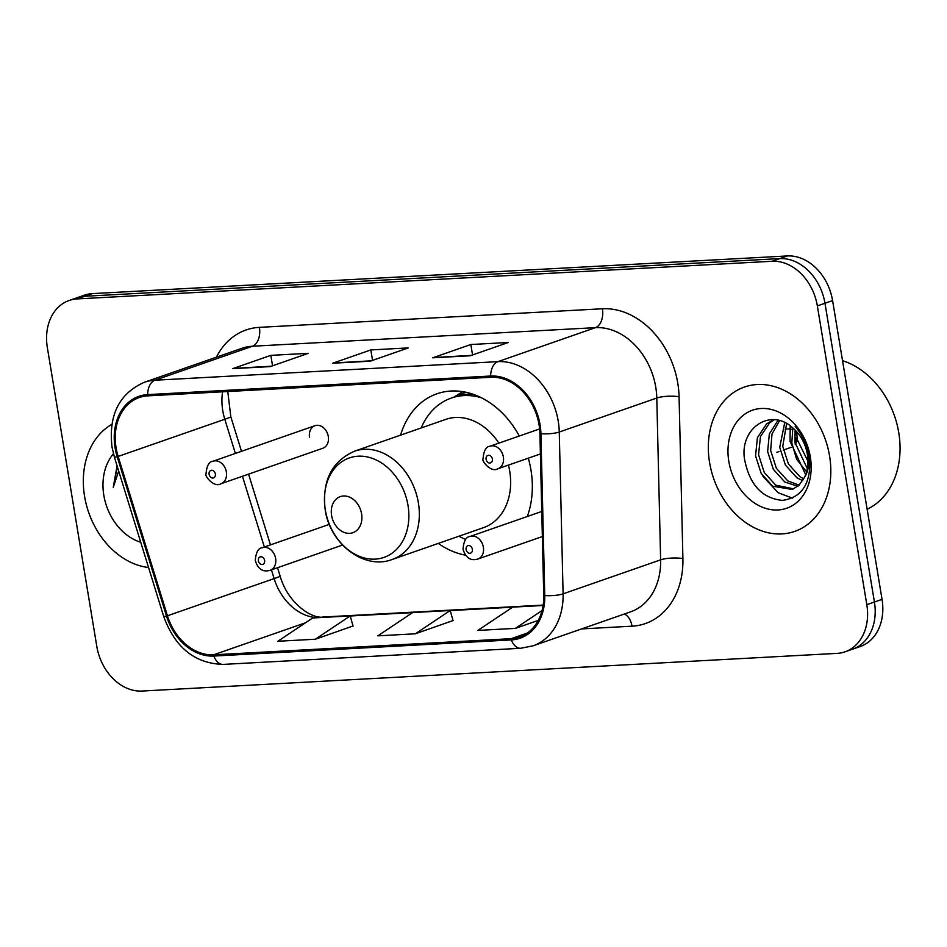 <?xml version="1.0" encoding="UTF-8"?>
<svg xmlns="http://www.w3.org/2000/svg" width="947" height="947" viewBox="0 0 947 947"><rect width="100%" height="100%" fill="white"/><g stroke="black" fill="none" stroke-linecap="round" stroke-linejoin="round"><path stroke-width="1.42" d="M438.295 543.412A84.401 65.319 -109.2 0 0 465.664 555.179M527.301 516.506A84.401 65.319 -109.2 0 0 530.947 469.913A84.401 65.319 -109.2 0 0 528.319 458.159M314.984 425.688L213.063 461.213A11.944 9.245 70.8 0 1 226.369 471.985A11.944 9.245 70.8 0 1 220.923 483.763L322.844 448.251A11.944 9.245 -109.2 0 0 328.289 436.46A11.944 9.245 -109.2 0 0 314.984 425.688A11.944 9.245 -109.2 0 0 309.539 437.478M519.311 436.011A84.401 65.319 -109.2 0 0 436.922 393.798A84.401 65.319 -109.2 0 0 400.569 435.135M845.032 651.82L860.267 646.505A47.776 36.969 -109.2 0 0 882.048 599.356L832.591 300.601A47.776 36.969 -109.2 0 0 787.359 255.95L92.356 293.617A47.776 36.969 -109.2 0 0 84.366 295.18L76.743 297.843A47.776 36.969 -109.2 0 1 84.745 296.269A47.776 36.969 -109.2 0 0 76.743 297.843L69.131 300.495A47.776 36.969 -109.2 0 0 47.35 347.644L96.807 646.399A47.776 36.969 -109.2 0 0 142.038 691.05L837.03 653.383A47.776 36.969 -109.2 0 0 845.032 651.82A47.776 36.969 -109.2 0 0 866.813 604.671L817.344 305.905A47.776 36.969 -109.2 0 0 772.125 261.265L77.121 298.921A47.776 36.969 -109.2 0 0 69.131 300.495M772.125 261.265L779.736 258.602L84.745 296.269L779.736 258.602A47.776 36.969 -109.2 0 1 824.967 303.253A47.776 36.969 -109.2 0 0 779.736 258.602L787.359 255.95M866.813 604.671L874.424 602.02L824.967 303.253L874.424 602.02A47.776 36.969 -109.2 0 1 852.655 649.157A47.776 36.969 -109.2 0 0 874.424 602.02L882.048 599.356M84.579 496.346A76.435 59.152 -109.2 0 0 148.549 567.513A76.435 59.152 -109.2 0 1 84.579 496.346A76.435 59.152 -109.2 0 1 111.841 424.351A76.435 59.152 -109.2 0 0 84.579 496.346M709.575 462.467A76.435 59.152 -109.2 0 0 794.734 531.397A76.435 59.152 -109.2 0 0 829.572 455.969A76.435 59.152 -109.2 0 0 744.425 387.039A76.435 59.152 -109.2 0 0 709.575 462.467A76.435 59.152 -109.2 0 0 794.734 531.397A76.435 59.152 -109.2 0 0 829.572 455.969A76.435 59.152 -109.2 0 0 744.425 387.039A76.435 59.152 -109.2 0 0 709.575 462.467M116.09 447.824A50.96 39.431 70.8 0 1 139.316 397.527A50.96 39.431 70.8 0 1 147.839 395.858L490.842 377.273A50.96 39.431 70.8 0 1 539.908 433.572L543.744 595.391A50.96 39.431 70.8 0 1 519.69 637A50.96 39.431 70.8 0 1 511.167 638.68L213.655 654.803A50.96 39.431 70.8 0 1 167.453 615.787L118.126 456.43A50.96 39.431 70.8 0 1 116.09 447.824M115.084 447.872A52.239 40.425 -109.2 0 0 117.179 456.703L166.506 616.059A52.239 40.425 -109.2 0 0 213.868 656.046L511.368 639.923A52.239 40.425 -109.2 0 0 544.762 595.556L540.926 433.738A52.239 40.425 -109.2 0 0 490.629 376.03L147.637 394.615A52.239 40.425 -109.2 0 0 115.084 447.872M470.221 355.764L508.326 342.483L470.825 344.519L432.72 357.8L470.221 355.764M471.346 355.374L434.081 357.528A12.737 7.872 86.9 0 0 432.72 357.8M472.553 354.959L470.825 344.519M270.226 366.607L308.32 353.326L270.83 355.362L232.725 368.632L270.226 366.607M271.339 366.217L234.075 368.359A12.737 7.872 86.9 0 0 232.725 368.632M272.547 365.791L270.83 355.362M370.23 361.186L408.323 347.904L370.822 349.94L332.728 363.222L370.23 361.186M371.342 360.795L334.078 362.95A12.737 7.872 86.9 0 0 332.728 363.222M372.55 360.369L370.822 349.94M315.363 639.225L350.201 615.941L312.699 617.965L277.862 641.261L315.363 639.225L353.042 625.967M543.105 605.488L512.694 607.134L477.856 630.418L515.357 628.382L538.263 620.403M415.354 633.803L450.192 610.519L412.691 612.555L377.853 635.839L415.354 633.803L453.045 620.545M450.192 610.519L453.08 620.664M350.201 615.941L353.077 626.074M515.357 628.382L542.063 610.531M113.439 453.791A51.919 40.176 -109.2 0 0 103.827 495.305A51.919 40.176 -109.2 0 0 140.736 542.264M117.085 465.853L113.261 487.291L118.695 471.073M113.261 487.291L117.345 466.729M361.588 513.842A19.106 14.785 -109.2 0 0 343.501 495.991A19.106 14.785 -109.2 0 0 331.592 515.476A19.106 14.785 -109.2 0 0 349.68 533.339A19.106 14.785 -109.2 0 0 361.588 513.842M392.259 559.452A57.329 44.367 -109.2 0 0 418.396 502.881A57.329 44.367 -109.2 0 0 354.533 451.186C331.71 461.355 321.933 480.851 325.188 509.675C329.828 543.898 364.358 570.343 392.259 559.452L483.562 527.633A57.329 44.367 -109.2 0 0 509.699 471.061A57.329 44.367 -109.2 0 0 508.444 465.084M498.868 443.125A57.329 44.367 -109.2 0 0 445.836 419.367L354.533 451.186M481.443 397.787A75.642 58.536 -109.2 0 0 451.234 398.083A75.642 58.536 -109.2 0 0 421.202 427.949M473.18 394.295A75.642 58.536 -109.2 0 0 455.045 396.757L451.234 398.083M458.94 536.215A75.642 58.536 -109.2 0 0 465.664 539.435M867.132 509.261A79.631 61.614 -109.2 0 0 898.75 432.601A79.631 61.614 -109.2 0 0 842.534 360.689M806.584 471.807L796.676 459.331L791.822 443.149L792.817 427.961M807.306 468.706L794.853 442.095L795.149 430.127M802.736 480.721L796.889 477.762L785.418 465.095L779.724 447.363L784.732 422.587M803.778 478.862L799.907 476.708L788.437 464.042L782.755 446.309L786.602 423.569M797.871 486.285L784.791 481.987L773.32 469.321L767.638 451.577L769.331 433.963L778.02 420.267M799.173 485.148L787.809 480.922L776.351 468.268L770.657 450.523L771.994 434.057L779.57 420.646M804.5 477.324A35.998 27.854 -109.2 0 0 807.365 454.371A35.998 27.854 -109.2 0 0 793.219 428.316C771.166 406.973 739.915 427.748 744.425 458.597C749.278 484.45 761.933 498.382 782.388 500.383C801.742 497.672 810.881 483.81 809.78 458.822L809.401 456.182C807.389 444.652 802.63 434.685 795.125 426.292C802.405 435.075 806.82 444.735 808.359 455.258C809.507 464.231 808.217 471.594 804.5 477.324L798.937 485.373L792.177 489.469L772.693 486.202L761.222 473.536L755.54 455.803L757.422 437.656L766.632 423.865L773.723 419.663M793.669 488.877L775.711 485.148L764.253 472.482L758.559 454.738L760.441 436.603L769.662 422.812L774.315 419.71M810.478 466.362L797.386 439.882L796.628 431.69M728.823 461.426A51.919 40.176 -109.2 0 0 777.972 509.96A51.919 40.176 -109.2 0 0 810.336 457.01A51.919 40.176 -109.2 0 0 761.175 408.488A51.919 40.176 -109.2 0 0 728.823 461.426M792.414 498.11L778.245 492.795L762.974 476.377M805.648 474.66L790.035 441.243L790.212 425.878M92.356 293.617L77.121 298.921M832.591 300.601L817.344 305.905M222.592 391.809A50.96 39.431 -109.2 0 0 222.758 410.643A50.96 39.431 -109.2 0 0 224.806 419.261L235.377 453.435M216.413 357.173A79.631 61.614 70.8 0 1 259.407 327.354L602.41 308.769A15.921 9.849 -93.1 0 1 595.462 327.65L252.458 346.235A63.698 49.291 -109.2 0 0 241.805 348.33L144.264 382.316A63.698 49.291 70.8 0 1 154.929 380.221A15.921 9.849 86.9 0 0 147.637 394.615M602.41 308.769A79.631 61.614 70.8 0 1 677.78 383.18A79.631 61.614 70.8 0 1 679.07 396.746L682.905 558.564A79.631 61.614 70.8 0 1 632.004 626.192L581.6 628.915M655.762 387.181A63.698 49.291 -109.2 0 0 595.462 327.65L497.921 361.636A63.698 49.291 70.8 0 1 559.263 432.021L563.098 593.84A63.698 49.291 70.8 0 1 533.031 645.842L630.56 611.857A63.698 49.291 -109.2 0 0 660.627 559.843L656.792 398.024A63.698 49.291 -109.2 0 0 655.762 387.181M144.264 382.316C119.144 393.538 108.396 415.129 112.018 447.102L114.433 457.283L117.179 456.703M114.433 457.283L163.76 616.639C175.124 647.618 194.916 663.539 223.149 664.403A15.921 9.849 -93.1 0 1 213.868 656.046M511.368 639.923A15.921 9.849 86.9 0 0 520.661 648.281L533.031 645.842M544.762 595.556A15.921 3.871 -1.4 0 0 563.098 593.84L660.627 559.843A15.921 3.871 178.6 0 1 682.905 558.564M163.76 616.639L166.506 616.059M540.926 433.738A15.921 3.871 -1.4 0 0 559.263 432.021L656.792 398.024A15.921 3.871 178.6 0 1 679.07 396.746M490.629 376.03A15.921 9.849 -93.1 0 1 497.921 361.636L154.929 380.221L252.458 346.235A15.921 9.849 -93.1 0 0 259.407 327.354M624.286 614.047A15.921 9.849 -93.1 0 1 632.004 626.192M511.167 638.68L527.408 633.01M118.126 456.43L224.806 419.261A28.67 0.829 162.8 0 0 230.831 416.846L241.497 451.305M167.453 615.787L274.133 578.605A50.96 39.431 -109.2 0 0 318.263 617.669M242.444 476.27L264.355 547.011M271.422 569.845L274.133 578.605A28.67 0.829 162.8 0 0 280.158 576.202C287.924 603.511 312.297 619.326 323.424 617.006L543.164 605.097M213.655 654.803L305.455 622.806M350.212 616L412.584 612.626M450.216 610.578L512.587 607.205M320.571 617.539A28.67 17.721 -93.1 0 1 323.424 617.006M370.904 360.949L334.078 362.95M270.901 366.371L234.075 368.359M470.896 355.527L434.081 357.528M408.003 505.426A52.665 40.757 -109.2 0 0 358.144 456.205A52.665 40.757 -109.2 0 0 325.318 509.912A52.665 40.757 -109.2 0 0 375.178 559.121A52.665 40.757 -109.2 0 0 408.003 505.426M466.35 392.342A76.352 59.093 -109.2 0 0 454.24 397.042M209.109 474.317A3.977 3.078 -109.2 0 0 212.874 478.034A3.977 3.078 -109.2 0 0 215.36 473.974A3.977 3.078 -109.2 0 0 211.583 470.257A3.977 3.078 -109.2 0 0 209.109 474.317M503.366 456.963A11.944 9.245 70.8 0 1 497.921 468.753C490.712 473.098 481.325 460.408 483.017 458.94C483.716 450.772 486.06 446.522 490.061 446.203A11.944 9.245 70.8 0 1 503.366 456.963M486.107 459.307A3.977 3.078 -109.2 0 0 489.871 463.024A3.977 3.078 -109.2 0 0 492.357 458.964A3.977 3.078 -109.2 0 0 488.581 455.247A3.977 3.078 -109.2 0 0 486.107 459.307M329.331 524.366L262.319 547.721A11.944 9.245 70.8 0 1 275.624 558.481A11.944 9.245 70.8 0 1 270.179 570.272L342.542 545.058M264.615 560.482A3.977 3.078 -109.2 0 0 260.839 556.765A3.977 3.078 -109.2 0 0 258.365 560.825A3.977 3.078 -109.2 0 0 262.13 564.542A3.977 3.078 -109.2 0 0 264.615 560.482M541.755 511.475L470.067 536.452A11.944 9.245 70.8 0 1 483.372 547.224A11.944 9.245 70.8 0 1 477.927 559.014L542.347 536.558M472.364 549.224A3.977 3.078 -109.2 0 0 468.599 545.508A3.977 3.078 -109.2 0 0 466.113 549.568A3.977 3.078 -109.2 0 0 469.878 553.285A3.977 3.078 -109.2 0 0 472.364 549.224M795.078 443.835A9.553 7.398 -109.2 0 0 795.811 437.786M223.149 664.403L520.661 648.281M248.564 474.127L270.463 544.88M277.53 567.715L280.158 576.202M230.831 416.846L227.777 391.525M453.968 397.136L462.645 391.644M220.923 483.763C213.714 488.107 204.327 475.418 206.008 473.962C206.718 465.794 209.062 461.544 213.063 461.213M540.394 453.956L497.921 468.753M539.624 428.932L490.061 446.203M262.319 547.721C258.318 548.041 255.974 552.29 255.276 560.458C257.927 569.135 262.887 572.414 270.179 570.272M785.17 429.169L789.845 428.837M791.266 429.24L792.402 429.749M794.912 431.69L797.421 436.827L797.41 440.154L795.22 444.699M470.067 536.452C466.066 536.783 463.722 541.033 463.024 549.201C465.675 557.878 470.647 561.157 477.927 559.014M791.112 447.339L783.335 450.05M779.014 451.553L776.789 452.335"/></g></svg>

